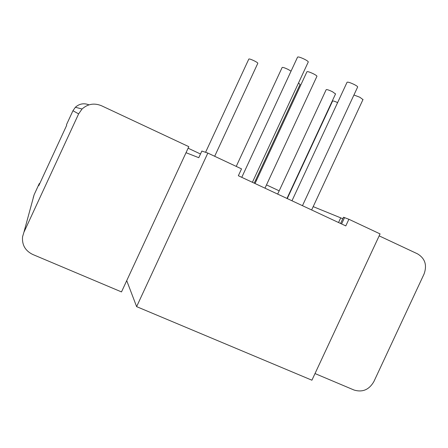 <?xml version="1.0" encoding="UTF-8"?>
<svg xmlns="http://www.w3.org/2000/svg" width="448" height="448" viewBox="0 0 448 448"><rect width="100%" height="100%" fill="white"/><g stroke="black" fill="none" stroke-linecap="round" stroke-linejoin="round"><path stroke-width="0.67" d="M126.722 280.644L136.618 306.634L207.833 153.07L201.852 151.054L198.778 157.69L186.026 152.701L188.821 146.67L101.478 105.739C94.276 102.799 87.802 103.891 82.051 109.01L78.63 113.887L23.906 232.277L22.562 236.774C21.879 244.888 25.262 250.779 32.704 254.453L121.498 291.917L186.026 152.701M207.833 153.07L241.528 168.885L238.347 175.734L345.794 225.915L348.891 219.268L380.072 233.906L311.914 380.206L136.618 306.634M315.011 373.559L354.026 390.023C362.499 392.577 369.118 389.766 373.873 381.59L424.043 274.058C427.246 265.166 425.074 258.434 417.53 253.854L379.159 235.872M342.754 218.809L340.721 217.857L338.548 222.527M39.721 183.646L39.329 183.473L38.786 185.668L66.679 125.328L66.478 124.729L72.951 110.723L75.376 107.262C79.38 103.69 83.916 102.883 88.99 104.854M39.329 183.473L34.132 194.718L33.174 197.915M340.721 217.857L313.191 206.629M188.11 148.198L200.491 153.994M255.763 179.866L256.558 180.242M266.493 184.895L279.182 190.831M288.484 195.188L288.764 195.317M348.891 219.268L343.487 217.241L340.581 223.479M291.978 200.777L347.032 82.337C347.603 81.788 350.006 82.51 354.245 84.515C356.339 85.602 357.487 86.402 357.689 86.912L357.599 87.102M298.486 83.042L300.082 84.42M255.035 183.523L306.925 71.781C307.462 71.333 309.652 72.016 313.482 73.836C315.633 74.95 316.798 75.746 316.966 76.238L316.904 76.373M277.665 194.096L326.172 89.695C326.687 89.309 328.77 89.981 332.427 91.711L335.535 93.962M353.931 94.993L359.85 97.261L362.97 99.596M241.769 177.33L297.556 57.137C298.127 56.61 300.446 57.316 304.517 59.254C306.852 60.469 308.112 61.359 308.291 61.919L308.218 62.076M287.252 198.57L332.573 101.058C332.881 100.716 334.561 101.226 337.618 102.586M205.576 152.309L248.819 59.058C249.29 58.75 251.149 59.366 254.397 60.917C256.558 62.02 257.701 62.793 257.841 63.224L257.807 63.291M236.236 166.398L282.134 67.508C282.638 67.133 284.659 67.782 288.187 69.462L291.049 71.159M72.951 110.723L78.63 113.887M23.906 232.277L34.132 194.718M341.594 223.95L344.579 217.538M75.376 107.262L82.051 109.01M302.467 205.677L357.689 86.912M254.234 183.154L300.126 84.33M264.975 188.166L316.966 76.238M286.972 198.442L335.586 93.839M311.646 209.961L363.042 99.439M252.398 182.291L308.291 61.919M214.676 156.279L257.841 63.224"/></g></svg>
